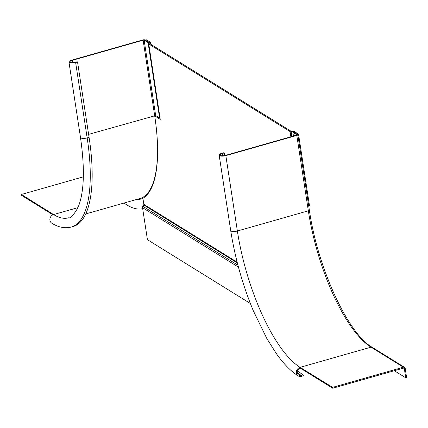 <?xml version="1.0" encoding="UTF-8"?>
<svg xmlns="http://www.w3.org/2000/svg" width="428" height="428" viewBox="0 0 428 428"><rect width="100%" height="100%" fill="white"/><g stroke="black" fill="none" stroke-linecap="round" stroke-linejoin="round"><path stroke-width="0.64" d="M293.442 136.045L292.88 132.37L296.807 134.804L296.417 135.195L225.449 155.385A3.847 1.263 -8.7 0 1 220.11 155.011A3.847 1.263 -8.7 0 1 222.367 153.475L224.283 152.93L223.898 152.694L221.982 153.235A4.804 1.578 171.3 0 0 219.157 155.155A4.804 1.578 171.3 0 0 225.834 155.621L237.369 231.008L308.337 210.817L296.802 135.435L225.834 155.621M405.728 377.78L404.332 368.626A0.77 0.679 121.8 0 0 403.524 368.107L332.727 388.244L332.593 387.351L403.385 367.208A1.728 1.525 -58.2 0 1 405.198 368.38L406.6 377.533L405.728 377.78L394.338 370.718M292.88 132.37L293.747 132.124L297.674 134.558A1.728 0.567 171.3 0 1 297.818 134.745A1.728 0.567 171.3 0 1 296.802 135.435M403.385 367.208L371.033 347.156A115.325 39.066 74.1 0 1 308.337 210.817A1.728 0.567 -8.7 0 0 309.358 210.127C317.49 267.698 348.157 333.899 372.194 347.301A1.728 1.525 121.8 0 0 371.033 347.156L300.242 367.299L300.376 368.192L332.727 388.244M297.54 370.702A123.976 41.992 74.1 0 0 303.217 374.88L303.356 375.773L301.44 376.319A4.804 4.237 -58.2 0 1 298.22 375.918A4.804 4.237 -58.2 0 1 296.465 371.295A4.804 4.237 -58.2 0 1 300.065 367.347L332.593 387.351M224.684 155.573L224.283 152.93M303.217 374.88L301.301 375.42A3.847 3.392 121.8 0 1 298.728 375.099A3.847 3.392 121.8 0 1 297.321 371.402A3.847 3.392 121.8 0 1 300.205 368.246L300.376 368.192M142.69 208.704A126.859 42.971 74.1 0 1 126.891 204.948L123.885 203.086M160.029 117.877L159.601 118L148.067 42.613L148.933 42.367L149.062 43.191M148.067 42.613L144.14 40.178L143.134 40.184L72.166 60.375A3.847 1.263 -8.7 0 0 69.903 61.91A3.847 1.263 -8.7 0 0 75.248 62.285L77.158 61.739L77.543 61.98L75.633 62.525A4.804 1.578 171.3 0 1 68.956 62.055A4.804 1.578 171.3 0 1 71.781 60.134L142.749 39.948A1.728 0.567 171.3 0 1 145.006 39.932L148.933 42.367M83.353 176.839L21.4 194.467L53.58 214.567A115.325 39.066 -105.9 0 0 68.657 217.799C70.363 218.553 73.402 215.3 77.778 208.035C84.172 193.231 85.076 169.702 80.491 137.441A4.804 1.578 -8.7 0 0 87.168 137.907A124.933 42.319 74.1 0 1 71.283 227.043L73.199 226.498A124.933 42.319 -105.9 0 0 89.078 137.367L77.543 61.98M53.58 214.567A4.804 4.237 121.8 0 0 49.974 218.515A4.804 4.237 121.8 0 0 51.735 223.138C58.326 227.348 64.842 228.648 71.283 227.043M21.4 194.467L21.539 195.361L52.917 214.813M149.426 42.827L148.741 43.517A1.921 0.631 -8.7 0 0 148.612 43.795A1.921 0.631 -8.7 0 0 148.773 43.998L290.082 131.583A1.921 0.631 -8.7 0 0 291.136 131.776L291.859 136.495M149.399 42.645L145.21 40.05L146.253 39.756L150.442 42.351A1.921 0.631 -8.7 0 1 150.603 42.554A1.921 0.631 -8.7 0 1 150.474 42.832L149.805 43.506M292.966 132.348L292.88 131.765L293.303 131.84L297.487 134.435L298.53 134.141L294.346 131.546A1.921 0.631 171.3 0 0 293.292 131.353L291.126 131.284L149.816 43.699M292.88 131.765L291.136 131.776M148.773 43.998L159.703 115.758A1.921 0.631 171.3 0 1 159.601 115.587L148.612 43.795M159.703 115.758L160.254 119.348L154.706 115.908A117.245 39.718 -105.9 0 1 142.904 198.244L143.835 204.354A0.77 0.679 -58.2 0 1 143.712 204.916L142.845 206.269A1.921 1.696 121.8 0 0 142.529 207.682L147.43 239.691L250.369 303.495M298.53 134.141L309.519 205.932L308.749 206.152M160.093 118.305L155.749 115.614L154.706 115.908M404.332 368.626L403.502 368.112M222.367 153.475L222.726 155.803M297.246 372.569A123.976 41.992 -105.9 0 0 301.301 375.42M298.22 375.918C290.97 371.344 283.775 364.03 276.627 353.993L266.842 338.559L253.258 310.642C242.542 284.775 235.02 258.079 230.697 230.542A4.804 1.578 -8.7 0 0 237.369 231.008A115.325 39.066 -105.9 0 0 300.065 367.347M75.633 62.525L87.168 137.907L89.078 137.367M85.712 213.946L139.886 198.533A116.288 39.392 -105.9 0 0 156.06 125.934M154.722 115.902A116.288 39.392 -105.9 0 0 154.669 115.571L143.134 40.184M88.623 134.36L155.674 115.565L144.14 40.178M72.166 60.375L72.519 62.702M136.216 199.576A117.053 39.649 -105.9 0 0 142.909 198.276M53.751 214.519L77.96 207.634M143.835 204.354L237.16 262.193M290.082 131.583L290.874 136.773M293.303 131.84L293.362 132.236M150.693 44.245L150.474 42.832M237.353 262.958L143.712 204.916M142.845 206.269L237.936 265.21M238.45 267.136L142.529 207.682M309.358 210.127L297.818 134.745M230.697 230.542L219.157 155.155M372.194 347.301L404.546 367.352M80.491 137.441L68.956 62.055M150.875 44.357L150.603 42.554"/></g></svg>
